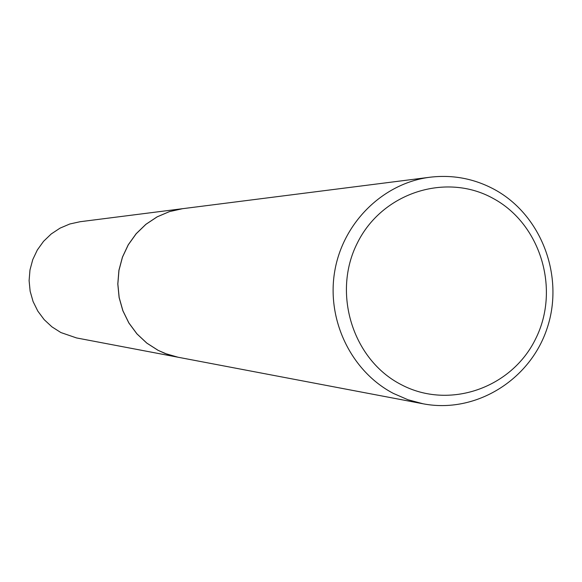 <?xml version="1.0" encoding="UTF-8"?>
<svg xmlns="http://www.w3.org/2000/svg" width="582" height="582" viewBox="0 0 582 582"><rect width="100%" height="100%" fill="white"/><g stroke="black" fill="none" stroke-linecap="round" stroke-linejoin="round"><path stroke-width="0.87" d="M182.537 208.691L80.105 221.72L69.796 223.997L60.062 228.129L51.216 233.971L43.548 241.334L37.328 249.984L32.752 259.63L29.98 269.953L29.1 280.611L30.148 291.255L33.079 301.534L37.808 311.094L44.167 319.634L51.944 326.858L60.877 332.548L76.54 337.938L177.983 357.217M182.501 208.698L169.442 211.601L157.096 216.868L145.871 224.325L136.144 233.731L128.244 244.789L122.438 257.128L118.91 270.332L117.797 283.972L119.121 297.591L122.846 310.73L128.84 322.959L136.908 333.864L146.773 343.096L158.1 350.349L167.791 354.503L177.947 357.21M430.04 177.219L182.566 208.691L169.508 211.593L157.162 216.86L145.936 224.317L136.21 233.731L128.302 244.789L122.489 257.128L118.968 270.332L117.848 283.98L119.179 297.598L122.904 310.737L128.898 322.966L136.966 333.872L146.831 343.104L158.166 350.357L165.026 353.47L178.012 357.224L423.092 403.792C475.516 413.933 530.253 380.104 547.182 328.088C564.547 276.224 541.442 214.976 494.482 189.492C474.272 178.63 452.789 174.542 430.04 177.219C383.269 183.046 342.951 222.506 334.73 271.263C326.335 319.991 351.222 371.447 393.417 393.432L407.902 399.725L423.092 403.792M401.005 384.527C448.991 410.121 511.891 388.179 535.775 338.557C560.357 289.305 540.671 223.997 493.194 198.447C446.096 172.17 382.127 192.649 357.37 242.978C331.907 292.921 352.656 359.691 401.005 384.527"/></g></svg>

